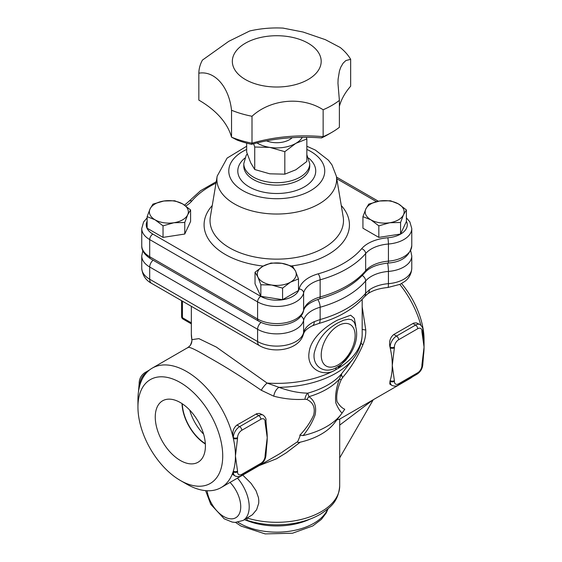 <?xml version="1.0" encoding="UTF-8"?>
<svg xmlns="http://www.w3.org/2000/svg" width="562" height="562" viewBox="0 0 562 562"><rect width="100%" height="100%" fill="white"/><g stroke="black" fill="none" stroke-linecap="round" stroke-linejoin="round"><path stroke-width="0.84" d="M336.357 367.618C324.541 374.461 312.296 366.677 314.2 353.203C317.418 339.884 325.377 329.739 338.085 322.778L343.67 320.164L348.693 319.167L351.7 319.82L354.376 322.483C359.251 334.84 356.28 347.541 345.447 360.572L341.071 364.619L336.357 367.618A5.992 3.47 62.4 0 0 335.781 369.719L338.289 368.272L351.187 352.62M355.774 325.658L354.278 318.303L350.667 315.191L337.572 320.087C327.007 325.461 310.554 337.79 309.072 352.564C306.353 368.988 323.593 377.84 335.781 369.719A85.424 49.316 180 0 1 267.098 383.066A8.992 2.852 -51.2 0 0 261.281 390.274L273.771 396.196C284.491 398.957 294.888 399.975 304.969 399.252L306.915 399.491C313.175 402.455 315.423 407.654 313.666 415.079C310.365 422.315 305.756 429.017 299.834 435.185L303.143 435.571C308.285 429.319 312.275 422.441 315.106 414.96C316.708 406.74 314.664 400.643 308.974 396.667A8.992 6.147 -50.2 0 0 306.915 399.491M343.017 371.96L341.794 373.505L339.399 379.097A70.433 40.668 0 0 1 308.974 396.667L307.758 393.154C298.71 392.986 289.114 391.047 278.984 387.33L267.098 383.066L216.356 347.084L198.899 338.633L191.888 339.645A8.992 8.894 -144.8 0 1 190.3 345.419L188.08 347.435L152.218 368.145A68.936 39.804 -120 0 0 140.254 383.909A68.936 39.804 -120 0 0 140.064 384.506A68.936 39.804 -120 0 0 138.463 391.819A68.936 39.804 -120 0 0 137.943 399.701L137.943 407.043A59.944 34.612 60 0 1 180.332 382.567A59.944 34.612 60 0 1 222.721 455.986A59.944 34.612 60 0 1 180.332 480.461A59.944 34.612 60 0 1 137.943 407.043M303.143 435.571A70.433 40.668 0 0 0 341.057 414.468A70.433 40.668 0 0 0 342.068 413.098C339.862 411.082 337.79 407.71 335.844 402.982C334.945 396.203 336.132 388.237 339.399 379.097L341.225 379.68L342.687 377.474A8.992 3.386 -141.1 0 1 341.794 373.505A72.041 41.595 180 0 1 307.758 393.154A8.992 6.196 -92.6 0 0 304.969 399.252M343.01 371.96L353.273 358.711A83.815 48.388 0 0 1 278.984 387.33A8.992 5.142 -72.7 0 0 273.771 396.196M187.75 347.822C187.961 346.023 194.691 349.051 207.933 356.905C224.758 366.276 242.545 377.397 261.281 390.274M191.34 334.06A85.424 49.316 180 0 0 191.888 339.645L191.34 334.06L191.34 306.318M362.181 329.276A8.992 1.953 175.1 0 0 365.771 329.943L362.181 306.831M361.008 343.284A8.992 3.007 -159.8 0 0 362.912 344.731C364.977 339.989 365.932 335.057 365.771 329.943M342.687 377.474C351.102 367.52 357.846 356.61 362.912 344.731M342.068 413.098L344.759 409.248C341.991 408.089 339.42 405.532 337.045 401.57C335.992 395.767 337.383 388.475 341.225 379.68M412.529 376.779A68.936 39.804 60 0 1 409.782 378.647L339.385 419.287L336.954 419.772M422.814 363.488A3 1.728 180 0 1 422.814 363.502A3 1.728 180 0 1 421.936 364.724L421.936 365.441A3 1.728 180 0 0 422.814 364.218C422.533 368.468 420.622 371.784 417.081 374.151A3 1.728 -120 0 0 417.699 372.782L398.627 383.797A5.992 3.463 -60 0 1 394.383 381.345A3 1.728 180 0 1 390.147 381.345A8.992 5.191 120 0 0 392.009 385.462L389.817 384.078L389.958 381.24A68.936 39.804 -120 0 0 390.147 380.636A68.936 39.804 -120 0 0 392.269 365.441A68.936 39.804 -120 0 0 390.147 347.801A68.936 39.804 -120 0 0 389.958 346.972C388.89 341.626 390.161 337.467 393.779 334.495L413.66 323.101L416.358 322.855L420.074 324.618A8.992 5.191 120 0 0 415.578 325.061A3 1.728 60 0 1 417.699 328.735A5.992 3.463 -60 0 1 421.936 331.18L421.936 331.896A3 1.728 0 0 0 422.814 330.674A3 1.728 0 0 0 422.814 330.667L422.814 329.957A3 1.728 180 0 1 421.936 331.18M399.835 284.456A68.936 39.804 60 0 1 420.854 325.173M180.332 480.461L186.689 484.128A68.936 39.804 -120 0 0 221.154 487.549A68.936 39.804 -120 0 0 233.118 471.785L233.314 471.897A3 1.728 0 0 0 237.55 471.897L237.55 471.181A3 1.728 180 0 1 233.314 471.181L233.314 471.897A8.992 5.191 120 0 0 235.176 476.014L232.984 474.63L233.118 471.785A68.936 39.804 -120 0 0 233.314 471.181A68.936 39.804 -120 0 0 235.436 455.986A68.936 39.804 -120 0 0 233.314 438.346A68.936 39.804 -120 0 0 233.118 437.524A68.936 39.804 -120 0 0 152.218 368.145M236.946 425.048L239.672 426.621A8.992 5.191 120 0 0 233.314 437.636L233.118 437.524C232.057 432.171 233.328 428.012 236.946 425.048L256.89 413.625L259.595 413.414L263.241 415.163A8.992 5.191 120 0 0 258.745 415.606L239.672 426.621A3 1.728 60 0 1 241.793 430.295L260.866 419.28A3 1.728 -120 0 0 258.745 415.606L256.019 414.032M260.866 419.28A5.992 3.463 -60 0 1 265.102 421.725L265.102 422.441A3 1.728 0 0 0 265.981 421.219L266.465 427.31A68.936 39.804 60 0 1 267.224 437.636A68.936 39.804 60 0 1 266.704 445.518A68.936 39.804 60 0 1 266.683 445.708M299.834 435.185L299.982 436.26L297.727 441.577L280.045 453.548L221.154 487.549M283.037 28.1L303.03 32.02L325.363 39.663L340.221 47.496A77.928 44.988 180 0 1 350.653 59.312L350.653 86.232A116.896 67.489 0 0 0 339.385 106.316M251.614 144.329A122.888 70.945 180 0 1 321.506 137.936L323.143 136.678A116.896 67.489 0 0 0 252.001 143.184L251.614 144.329A71.936 41.532 0 0 1 237.023 140.036L231.537 137.163A116.896 67.489 0 0 0 198.836 100.113L198.836 73.193A77.928 44.988 180 0 1 202.432 60.099L228.755 41.328L249.732 30.973C260.726 28.465 271.931 27.517 283.346 28.114M350.653 59.312L345.862 60.556L343.101 63.204L340.783 67.18L339.469 70.861L338.099 79.172L337.966 83.352L339.385 100.387L339.385 127.307A77.928 44.988 180 0 1 331.868 132.337A77.928 44.988 180 0 1 323.143 136.678L323.143 109.759C302.166 96.193 270.736 99.017 252.001 116.264L252.001 143.184A77.928 44.988 180 0 1 231.537 137.163L231.537 110.243C228.994 86.808 214.677 70.454 198.836 73.193M321.506 137.936A71.936 41.532 0 0 0 327.625 134.789L331.868 132.337M252.001 116.264A77.928 44.988 180 0 1 231.537 110.243M339.385 100.387A77.928 44.988 180 0 1 323.143 109.759M308.173 43.232A44.426 25.648 0 0 0 233.848 54.732A44.426 25.648 0 0 0 288.257 86.141A44.426 25.648 0 0 0 308.173 43.232M292.184 137.676A17.984 10.383 180 0 1 266.486 140.858M246.676 143.141L246.676 152.147L250.708 162.804L254.734 169.52L269.781 173.813L284.822 174.171L295.837 169.78L306.845 161.456L306.845 138.962L295.837 143.352L284.822 151.677L269.781 147.385L254.734 147.026L253.645 143.781M254.734 169.52L254.734 147.026M284.822 174.171L284.822 151.677M306.297 137.297L306.845 138.962M256.982 142.931A26.976 15.574 0 0 0 269.781 147.385A26.976 15.574 0 0 0 295.837 143.352A26.976 15.574 0 0 0 302.328 137.311M190.588 209.935L190.588 221.484L184.765 234.031L163.036 237.389L147.132 228.207L147.132 216.658L150.04 208.966L152.955 204.111L163.816 201.013L174.684 200.753L182.636 203.922L190.588 209.935L187.68 214.789A19.48 11.247 0 0 0 182.636 203.922A19.48 11.247 0 0 0 163.816 201.013A19.48 11.247 0 0 0 150.04 208.966A19.48 11.247 0 0 0 155.084 219.826L147.132 216.658M298.492 278.956L290.54 282.124L282.581 288.137L271.72 285.039L260.852 284.779L257.944 277.08A19.48 11.247 0 0 0 271.72 285.039A19.48 11.247 0 0 0 290.54 282.124A19.48 11.247 0 0 0 295.577 271.263A19.48 11.247 0 0 0 281.801 263.304L292.669 266.409L295.577 271.263L298.492 278.956L298.492 290.505L282.581 299.687L260.852 296.329L255.029 283.782L255.029 272.233L262.988 266.219L270.94 263.044L281.801 263.304A19.48 11.247 0 0 0 262.988 266.219A19.48 11.247 0 0 0 257.944 277.08L255.029 272.233M406.389 209.935L403.481 214.789L400.573 222.482L389.705 222.742L378.837 225.84L370.885 219.826A19.48 11.247 0 0 0 389.705 222.742A19.48 11.247 0 0 0 403.481 214.789A19.48 11.247 0 0 0 398.437 203.922L406.389 209.935L406.389 221.484L400.573 234.031L378.837 237.389L362.933 228.207L362.933 216.658L365.841 208.966A19.48 11.247 0 0 0 370.885 219.826L362.933 216.658M368.756 204.111L379.617 201.013A19.48 11.247 0 0 0 365.841 208.966L368.756 204.111M379.617 201.013L390.485 200.753L398.437 203.922A19.48 11.247 0 0 0 379.617 201.013M184.765 222.482L173.904 222.742A19.48 11.247 0 0 0 187.68 214.789L184.765 222.482L184.765 234.031M173.904 222.742L163.036 225.84L155.084 219.826A19.48 11.247 0 0 0 173.904 222.742M400.573 234.031L400.573 222.482M378.837 237.389L378.837 225.84M282.581 299.687L282.581 288.137M260.852 296.329L260.852 284.779M163.036 237.389L163.036 225.84M205.334 443.664A33.917 19.579 60 0 1 182.306 403.79M189.71 410.07A33.917 19.579 -120 0 0 203.592 434.117M180.332 460.475A35.469 20.478 60 0 1 157.058 428.869A35.469 20.478 60 0 1 162.994 400.587A35.469 20.478 60 0 1 198.063 421.275A35.469 20.478 60 0 1 198.449 461.999A35.469 20.478 60 0 1 180.332 460.475M182.018 403.6A34.317 19.818 -120 0 0 205.355 444.008M339.701 425.118L373.14 399.8M259.201 465.582L276.539 458.768L286.234 452.846L300.199 442.189A62.944 36.34 0 0 0 334.221 423.298L341.057 414.468M242.749 475.08L251.066 483.355L255.998 490.661L258.478 497.651L258.808 500.714L258.696 503.313L256.623 509.699L252.366 514.785L243.002 520.489A29.976 17.303 -120 0 0 249.212 506.769A29.976 17.303 -120 0 0 237.494 478.114M300.916 316.076A5.992 4.847 13.6 0 1 303.606 320.396A29.976 17.303 180 0 1 320.143 307.245A98.912 57.106 0 0 0 365.651 280.972A29.976 17.303 180 0 1 388.426 271.425L388.426 283.662A8.992 1.019 85.4 0 1 387.899 287.484L400.123 284.316L404.998 281.281C407.176 279.644 411.447 275.542 411.77 268.165A27.109 15.652 180 0 1 388.426 283.662A29.976 17.303 0 0 0 369.417 289.823L365.651 293.273L365.651 280.972A5.992 4.398 -139.8 0 0 362.286 275.492M318.633 323.536A8.992 3.217 -105.7 0 0 318.64 323.529C338.5 317.916 353.765 309.002 364.436 296.799L364.436 296.799A8.992 6.596 40.2 0 0 365.651 293.273A98.912 57.106 180 0 1 320.143 319.546L314.277 321.654A29.976 17.303 0 0 0 303.606 332.634L303.606 320.396A27.109 15.652 0 0 1 285.37 333.062A27.109 15.652 0 0 1 257.593 329.29A5.992 3.463 120 0 1 261.154 322.398M317.699 299.476A5.992 2.15 -105.7 0 1 320.143 307.245L320.143 319.546A8.992 3.217 -105.7 0 1 318.64 323.529L312.423 325.77A8.992 4.658 -115.4 0 0 314.277 321.654M369.417 289.823A8.992 5.676 54.9 0 1 367.639 293.884L367.639 293.884A8.992 5.676 54.9 0 1 367.625 293.891M422.814 330.674L423.298 336.764A68.936 39.804 60 0 1 424.057 347.084L424.057 339.743A59.944 34.612 -120 0 0 401.584 283.564M421.936 331.896L424.057 347.084A68.936 39.804 60 0 1 423.537 354.973A68.936 39.804 60 0 1 423.523 355.107M394.383 381.345L394.383 380.636A3 1.728 180 0 1 390.147 380.636L389.958 381.24M424.057 347.084L421.936 364.724M390.147 347.801A3 1.728 0 0 0 394.383 347.801L394.383 347.084A3 1.728 180 0 1 390.147 347.084L390.147 347.801M394.383 380.636L392.269 365.441L394.383 347.801M237.55 437.636A3 1.728 0 0 1 233.314 437.636L233.314 438.346A3 1.728 0 0 0 237.55 438.346L237.55 437.636A5.992 3.463 -60 0 1 241.793 430.295M265.981 421.219L265.981 420.502C266.283 418.795 265.369 417.018 263.241 415.163M237.55 471.181L235.436 455.986L237.55 438.346M265.981 454.033A3 1.728 180 0 1 265.981 454.054A3 1.728 180 0 1 265.102 455.276L265.102 455.986A3 1.728 0 0 0 265.981 454.763L266.704 445.518M140.254 383.909L140.064 383.797A3 1.728 0 0 1 139.186 382.574L139.186 383.284A3 1.728 0 0 0 140.064 384.506L140.064 383.797A8.992 5.191 -60 0 1 146.422 372.782L146.598 372.676M297.727 441.577C297.249 442.498 298.071 442.701 300.199 442.189M245.081 519.892A52.449 30.285 0 0 0 246.065 520.314A5.992 2.866 112.6 0 0 246.058 520.11M246.065 520.314L251.818 522.316A5.992 2.325 107.3 0 0 251.79 521.726M246.83 518.276A5.992 2.325 107.3 0 0 247.891 520.609L244.315 519.731M183.072 319.09A3 1.728 -60 0 1 182.446 317.72A3 1.728 180 0 1 181.568 316.497A3 3 0 0 0 183.072 319.09L191.34 323.867M191.34 322.855L182.446 317.72L182.446 301.183M338.781 366.227A5.992 3.435 -122.2 0 0 338.289 368.272A85.424 49.316 180 0 0 362.181 334.06L362.181 299.314M355.128 335.493A23.976 13.846 -60 0 1 339.188 364.232A23.976 13.846 -60 0 1 321.232 355.844A23.976 13.846 -60 0 1 337.832 325.904A23.976 13.846 -60 0 1 355.128 335.493M246.676 146.239L227.111 158.091L217.178 176.138A59.86 34.563 0 0 0 234.431 203.908A59.86 34.563 0 0 0 302.314 210.729A59.86 34.563 0 0 0 336.343 176.138L331.98 164.912L328.44 160.212L315.324 150.061L306.845 146.239M306.845 149.429A47.981 27.7 180 0 1 312.465 189.513A47.981 27.7 180 0 1 242.833 190.595A47.981 27.7 180 0 1 246.676 149.429M336.343 176.138L343.178 216.897A66.73 38.525 180 0 1 305.243 255.457A66.73 38.525 180 0 1 229.577 247.856A66.73 38.525 180 0 1 210.343 216.897L217.178 176.138M244.849 158.105A38.968 22.494 0 0 0 249.212 186.914A38.968 22.494 0 0 0 301.808 188.242A38.968 22.494 0 0 0 308.678 158.105M212.246 205.53A72.674 41.953 0 0 0 225.376 254.516A72.674 41.953 0 0 0 263.248 266.072M291.453 265.938A72.674 41.953 0 0 0 341.274 205.53M406.389 221.238A22.613 13.052 180 0 1 387.801 237.775A34.472 19.902 0 0 0 361.612 248.755A94.416 54.507 180 0 1 318.169 273.834A34.472 19.902 0 0 0 299.153 288.952A22.613 13.052 180 0 1 283.943 299.525A22.613 13.052 180 0 1 260.775 296.371L152.871 234.08A22.613 13.052 180 0 1 147.132 221.238M336.779 178.737L376.435 201.632M185.804 205.994A34.472 19.902 0 0 0 191.916 200.936A94.416 54.507 180 0 1 216.012 183.121M309.732 163.661L309.732 166.113A32.968 19.038 180 0 1 289.374 183.697A32.968 19.038 180 0 1 253.448 179.573A32.968 19.038 180 0 1 243.789 166.113L243.789 163.661A32.968 19.038 0 0 0 253.448 177.121A32.968 19.038 0 0 0 289.381 181.252A32.968 19.038 0 0 0 309.732 163.661L306.845 154.634M258.527 321.071A4.496 2.592 -60 0 1 257.593 319.012A27.109 15.652 180 0 0 285.37 322.785A27.109 15.652 180 0 0 303.606 310.119L303.606 292.985A29.976 17.303 180 0 1 320.143 279.834L320.143 296.968A4.496 1.609 74.3 0 1 319.392 298.963C339.434 293.238 354.65 284.407 365.04 272.458A4.496 3.302 40.2 0 0 365.651 270.694L365.651 253.56A29.976 17.303 180 0 1 388.426 244.013L388.426 261.147A4.496 0.513 85.4 0 1 388.166 263.058C401.774 262.082 409.642 256.279 411.77 245.65A27.109 15.652 180 0 1 388.426 261.147A29.976 17.303 0 0 0 365.651 270.694A98.912 57.106 180 0 1 320.143 296.968A29.976 17.303 0 0 0 303.606 310.119A4.496 3.632 -166.4 0 1 303.522 310.814C300.375 325.159 272.935 329.775 258.527 321.071L150.623 258.773A4.496 2.592 -60 0 1 149.696 256.715A27.109 15.652 180 0 1 141.75 245.65L141.75 228.516A27.109 15.652 0 0 0 149.696 239.581L257.593 301.878A27.109 15.652 0 0 0 285.37 305.651A27.109 15.652 0 0 0 303.606 292.985A4.496 3.632 -166.4 0 0 299.153 288.952M260.775 296.371A4.496 2.592 120 0 0 257.593 301.878L257.593 319.012L149.696 256.715L149.696 239.581A4.496 2.592 120 0 1 152.871 234.08M318.169 273.834A4.496 1.609 -105.7 0 1 320.143 279.834A98.912 57.106 0 0 0 365.651 253.56A4.496 3.302 -139.8 0 0 361.612 248.755M387.801 237.775A4.496 0.513 -94.6 0 1 388.426 244.013A27.109 15.652 0 0 0 411.77 228.516L411.77 245.65M191.916 200.936A4.496 3.302 -139.8 0 0 188.481 201.709L184.561 205.123M279.946 325.377A21.11 12.188 180 0 1 273.582 325.377M339.701 419.104L339.701 485.968A62.944 36.34 180 0 1 247.217 518.059M410.689 250.687L411.77 255.928A27.109 15.652 0 0 1 388.426 271.425A5.992 0.681 -94.6 0 0 387.59 263.107M153.117 260.213A5.992 3.463 120 0 0 149.696 266.992L257.593 329.29L257.593 341.527L149.696 279.23A27.109 15.652 180 0 1 141.75 268.165L141.75 255.928A27.109 15.652 0 0 0 149.696 266.992L149.696 279.23A8.992 5.191 -60 0 0 151.557 283.346C145.663 280.227 142.397 275.169 141.75 268.165M259.454 345.644A8.992 5.191 -60 0 1 257.593 341.527A27.109 15.652 180 0 0 285.37 345.3A27.109 15.652 180 0 0 303.606 332.634A8.992 7.271 -166.4 0 1 303.438 334.032C299.49 349.908 273.849 354.06 259.454 345.644L151.557 283.346M398.627 383.797A3 1.728 60 0 1 398.001 385.167L417.081 374.151M421.936 365.441A5.992 3.463 -60 0 1 417.699 372.782M394.383 347.084A5.992 3.463 -60 0 1 398.627 339.743A3 1.728 -120 0 0 396.505 336.076A8.992 5.191 120 0 0 390.147 347.084L389.958 346.972M398.627 339.743L417.699 328.735M412.852 323.487L415.578 325.061L396.505 336.076L393.779 334.495M265.102 421.725A3 1.728 0 0 0 265.981 420.502M265.102 422.441L267.224 437.636L265.102 455.276M235.176 476.014C237.845 476.927 239.841 476.829 241.168 475.712A3 1.728 -120 0 0 241.793 474.342A5.992 3.463 -60 0 1 237.55 471.897M265.102 455.986A5.992 3.463 -60 0 1 260.866 463.327A3 1.728 60 0 1 260.248 464.704C263.789 462.329 265.7 459.021 265.981 454.763M260.866 463.327L241.793 474.342M139.186 382.574C139.467 378.317 141.378 375.002 144.919 372.634A3 1.728 60 0 1 146.422 372.782L146.478 372.817M230.048 482.414A23.976 13.846 60 0 1 240.733 506.769A23.976 13.846 60 0 1 225.257 517.335A23.976 13.846 60 0 1 207.083 490.745M251.818 522.316A52.449 30.285 0 0 0 309.957 519.126M327.73 509.032A52.449 30.285 180 0 1 290.926 531.034A52.449 30.285 180 0 1 239.672 523.285A52.449 30.285 180 0 1 237.944 522.246M181.568 300.677L181.568 316.497M353.273 358.711C359.083 351.264 362.047 343.052 362.181 334.06M190.3 345.419C191.804 341.914 192.274 339.891 191.726 339.343M247.238 153.847L246.121 155.505L243.789 163.661M150.623 258.773C144.455 254.712 141.498 250.336 141.75 245.65M365.04 272.458C369.494 267.386 377.2 264.252 388.166 263.058M303.522 310.814C304.583 306.079 309.873 302.131 319.392 298.963M147.132 217.852L143.605 221.983L141.75 228.516M406.389 217.852L409.867 221.899L411.77 228.516M216.244 181.709L200.536 190.729L188.481 201.709M336.498 177.058L378.359 201.224M339.701 457.875L373.28 399.715M142.832 250.687L141.75 255.928M411.77 268.165L411.77 255.928M312.423 325.77C308.383 327.779 305.686 329.873 304.323 332.065L303.438 334.032M364.436 296.799L367.639 293.884C372.522 290.463 379.273 288.327 387.899 287.484M392.009 385.462C394.657 386.382 396.66 386.284 398.001 385.167M422.814 364.218L423.537 354.973M422.814 329.957C423.116 328.25 422.202 326.473 420.074 324.618M241.168 475.712L260.248 464.704M144.919 372.634L149.471 370.007M139.186 383.284L138.463 391.819M205.629 490.647L210.757 504.318L224.203 518.81L232.183 522.077L235.169 522.414L243.002 520.489M339.701 485.968C338.296 501.747 330.477 507.458 320.635 514.054C313.673 518.143 305.623 521.107 296.49 522.927C279.778 526.088 263.578 525.315 247.891 520.609M328.117 508.694L326.234 512.987L321.366 519.393L312.781 525.934L292.5 533.226L265.138 533.9L240.915 526.032L235.548 522.414"/></g></svg>
